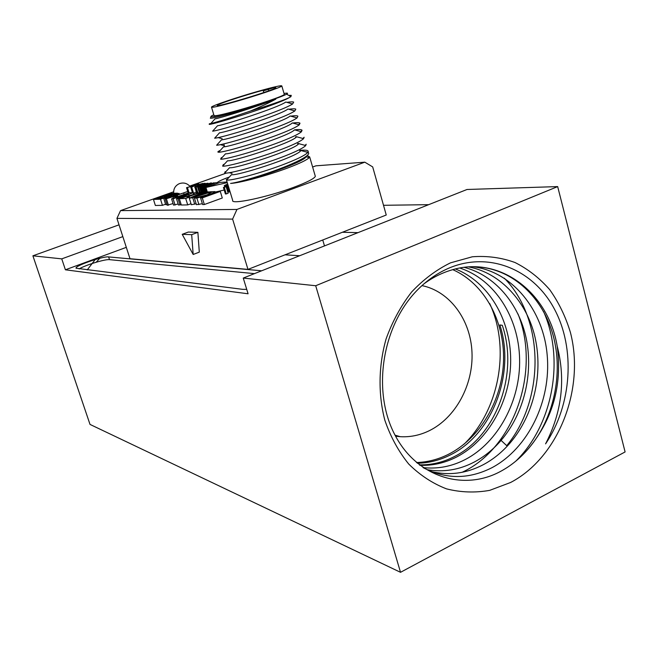 <?xml version="1.0" encoding="UTF-8"?>
<svg xmlns="http://www.w3.org/2000/svg" width="658" height="658" viewBox="0 0 658 658"><rect width="100%" height="100%" fill="white"/><g stroke="black" fill="none" stroke-linecap="round" stroke-linejoin="round"><path stroke-width="0.99" d="M557.671 186.592L625.1 451.939L400.525 572.312L315.7 285.736L557.671 186.592L467.04 189.479L243.254 278.071L248.082 293.781L65.405 269.796L126.311 247.35M450.483 262.855L472.312 256.784C487.093 255.649 501.33 257.558 515.017 262.517C528.078 269.097 539.642 278.153 549.71 289.676C558.708 302.367 565.6 316.58 570.379 332.315C585.184 388.845 558.642 457.4 510.633 482.47L489.7 490.358C475.158 492.941 460.756 492.447 446.486 488.861C432.619 483.482 420.043 475.224 408.75 464.071C398.509 451.429 390.531 436.789 384.815 420.141C378.079 394.208 378.506 365.815 386.073 338.985C392.349 321.598 400.845 305.954 411.571 292.062C423.324 279.543 436.295 269.805 450.483 262.855M383.507 205.296L428.662 204.671M261.645 270.792L108.628 256.916C103.035 256.044 74.329 265.988 76.065 268.225L242.728 289.347L246.725 289.364M285.029 254.819L299.686 255.732M357.993 232.652L342.366 232.266M400.525 572.312L90.014 424.418L32.9 255.814L61.753 258.865L122.84 236.609M32.9 255.814L119.024 224.839M315.7 285.736L243.254 278.071M61.753 258.865L65.405 269.796M96.216 262.221L99.786 258.29M87.226 269.92L95.221 259.532M395.59 436.188L400.196 436.682C410.131 437.266 419.763 435.3 429.074 430.809C455.706 417.855 473.513 384.691 471.983 352.17C470.544 319.64 449.776 291.28 421.967 285.613M489.716 303.601C510.575 348.23 499.422 409.992 463.964 444.29M416.481 462.525C427.461 462.187 438.055 459.481 448.254 454.407C480.291 438.335 502.498 399.825 503.543 360.337C504.587 320.865 484.296 283.565 452.803 269.665M424.056 283.762C432.684 277.487 441.789 272.922 451.388 270.068C499.611 254.934 548.303 292.456 557.194 346.141C562.376 384.708 553.016 418.603 529.131 447.827C553.822 418.595 563.445 373.703 553.214 335.646C542.94 297.646 513.125 269.352 478.037 266.934M417.328 463.24C428.777 463.043 439.733 460.287 450.204 454.999C492.34 434.65 515.691 373.275 499.858 324.978L502.276 325.291C518.915 373.818 496.321 435.645 454.768 456.364C443.467 462.253 431.64 465.083 419.302 464.836M419.911 465.313C432.717 465.765 444.981 462.977 456.71 456.948C488.688 440.432 510.855 400.22 510.682 360C510.624 319.36 488.557 282.043 455.476 268.982M529.131 447.827C521.004 457.524 511.801 465.214 501.495 470.889C464.507 491.69 416.802 477.56 394.767 434.634C371.984 391.271 381.969 326.845 416.489 290.951C426.145 280.917 436.846 273.366 448.575 268.275C488.746 250.92 533.243 269.344 554.242 308.742C575.651 348.37 571.966 404.785 545.572 443.87C561.899 412.114 565.765 379.534 557.194 346.141M515.79 461.159C552.769 425.15 564.934 359.556 543.566 311.522M464.318 267.378C494.906 275.332 518.808 303.593 526.211 338.319C533.58 374.122 523.809 413.948 501.083 440.399C493.023 449.694 484.008 456.94 474.064 462.146C459.128 469.944 443.467 472.452 427.058 469.689M431.204 471.515C448.846 475.783 466.119 473.563 483.021 464.836C493.006 459.588 502.079 452.252 510.23 442.826C533.77 415.042 543.22 374.344 535.094 337.595C527.124 302.096 500.541 272.856 468.833 266.959M473.406 266.803C512.418 271.713 543.524 310.263 547.193 355.271C551.322 401.002 528.119 448.32 492.176 467.583C468.833 479.468 445.795 479.476 423.045 467.599C437.669 469.187 451.75 466.497 465.288 459.514C498.205 442.415 520.667 400.442 519.606 358.939C518.701 317.098 494.602 279.403 459.86 268.053M506.734 445.68C545.128 399.143 544.569 319.122 504.357 278.202M462.122 472.296C514.153 448.254 540.884 370.997 517.986 313.94M254.465 273.638L109.516 259.655C105.28 258.997 85.425 265.042 79.133 268.908M173.622 191.791L120.537 210.626L116.935 218.374L129.996 258.726L247.984 269.393L386.246 215.01L372.691 166.91L364.812 162.172L315.939 165.824L312.624 167.025M229.362 177.002L228.877 177.175C221.549 179.823 217.658 181.707 217.206 182.817L217.773 183.228M120.537 210.626L236.946 209.433L364.812 162.172M226.401 173.062L189.734 186.074M226.41 179.782L232.693 200.386C230.588 204.983 267.28 197.26 293.962 187.234C306.998 182.332 314.121 178.713 315.338 176.369L315.067 175.439M223.416 187.481L225.398 193.954L226.278 193.921L228.145 193.238L226.171 186.765L223.416 187.481L226.171 186.765M227.758 191.98L228.63 191.815M228.038 185.12L226.73 185.589L228.688 192.021L230.078 191.799M194.603 187.143L199.3 186.576L200.879 186.058L197.556 186.666L196.339 186.625L196.931 186.272L203.404 185.062L208.076 183.212L203.635 183.886L205.082 183.278L204.284 183.327L194.85 186.921L196.652 193.238M201.455 192.605L202.022 192.432M193.345 193.452L196.133 192.054M179.313 198.667L185.704 198.461L189.381 197.145L186.971 197.227L201.29 192.095L179.313 198.667L181.304 205.025L187.719 204.893L191.001 203.709M200.591 197.951L202.639 204.564L204.35 204.523L222.297 198.009L220.274 191.412L218.522 191.486L200.591 197.951L202.294 197.893L220.274 191.412M171.582 198.848L173.12 198.798L186.765 193.921L188.936 193.839L176.484 198.716L178.055 198.667L193.123 192.72L188.747 192.72L171.582 198.848L173.548 205.107L178.137 203.988M176.484 198.716L178.466 205.041L181.172 204.597M194.423 198.14L196.874 198.058L206.275 195.599L211.72 193.608L214.969 191.601L212.444 191.708L207.229 194.784L194.423 198.14L196.454 204.679L202.384 203.725M189.298 198.247L192.712 197.696L211.876 191.733L209.927 191.815L193.773 196.841L205.132 192.021L203.232 192.095L189.298 198.247L191.322 204.712L196.166 203.741M165.273 199.061L172.898 196.742L175.505 196.643L177.586 195.903L174.97 196.002L183.656 192.901L173.737 196.043L170.241 196.174L168.177 196.906L171.664 196.783L165.273 199.061L167.222 205.247L173.062 203.561M163.752 198.486L168.456 197.68L163.752 198.486L165.684 204.622L167.017 204.597M153.454 199.44L160.503 199.209L177.512 193.164L171.483 193.419L167.946 194.291L153.454 199.44L155.37 205.477L162.444 205.337L165.561 204.219M215.108 192.07L224.197 190.039M183.533 192.909L187.727 191.462M236.946 209.433L232.603 219.106L116.935 218.374M247.984 269.393L232.603 219.106M193.172 254.473L199.3 252.137L197.885 232.348L188.328 232.052L182.208 234.322L193.172 254.473L191.684 234.659L182.208 234.322M197.885 232.348L191.684 234.659M213.817 114.796C211.333 115.898 210.42 116.548 211.086 116.737C212.74 117.749 244.052 109.318 266.959 101.62C277.273 98.157 283.82 95.673 286.592 94.168C288.434 93.099 287.579 92.868 284.017 93.477M210.692 117.494L210.33 118.201C212.065 119.04 244.315 110.133 267.387 102.138L275.842 99.128C255.765 107.172 220.142 118.07 214.977 118.892L210.766 123.589L209.334 123.778M275.842 99.128C269.352 102.706 260.839 106.695 250.303 111.095C268.563 105.519 281.459 101.077 288.985 97.779L290.918 96.644L291.264 95.361L288.706 95.377M288.985 97.779C274.328 106.028 204.498 127.315 209.417 124.041L209.359 123.86M250.303 111.095C230.242 117.922 217.066 122.084 210.766 123.589M307.22 155.518L309.679 156.933L309.244 157.591C306.973 159.935 299.966 163.332 288.229 167.79C267.822 175.53 239.002 183.179 230.563 183.417C238.796 182.496 267.395 174.107 287.612 165.676C300.599 160.256 307.631 156.234 308.717 153.602L308.396 152.5M299.53 150.427C305.69 149.777 308.577 150.23 308.191 151.801L307.837 152.409C305.674 154.91 298.683 158.504 286.872 163.176C262.83 172.725 229.28 181.493 226.673 179.914L226.294 179.412M286.839 102.344C290.515 101.793 292.794 101.71 293.682 102.089L292.613 103.98C289.388 106.061 282.537 109.055 272.067 112.962C249.25 121.491 217.625 130.745 212.633 131.172L217.502 125.76C223.991 125.102 278.721 107.476 285.761 102.031L292.604 103.98M288.78 109.244C292.629 108.702 294.965 108.66 295.796 109.129L294.842 110.947C291.749 113.094 284.865 116.17 274.197 120.184C251.208 128.853 219.32 138.048 214.631 138.213L219.517 132.801C225.645 132.513 281.435 114.574 287.965 109.014L294.842 110.947M290.721 116.137C294.743 115.602 297.136 115.611 297.901 116.17L297.054 117.905C294.101 120.101 287.192 123.268 276.319 127.389C253.141 136.206 220.948 145.352 216.622 145.229L221.516 139.825C227.216 139.932 284.157 121.656 290.162 115.981L297.054 117.905M217.757 143.97L218.16 143.534M220.323 150.361L219.336 150.838C217.65 151.727 217.411 152.187 218.629 152.212C222.651 152.615 255.098 143.534 278.441 134.577C289.454 130.366 296.38 127.126 299.242 124.847L299.99 123.202C299.283 122.544 296.832 122.487 292.613 123.013M299.242 124.847L292.325 122.931C286.83 128.738 228.852 147.31 223.531 146.824L218.629 152.212M294.537 129.873C298.921 129.355 301.43 129.47 302.063 130.226L301.413 131.764L294.488 129.856C289.553 135.795 230.44 154.688 225.538 153.799L220.636 159.178L221.277 157.788L222.462 157.172M302.96 138.501L304.128 137.251L303.568 138.665L296.635 136.774C292.226 142.844 232.011 162.049 227.553 160.749L222.643 166.112L223.218 164.722L224.6 163.974M305.139 145.377L306.184 144.267L305.723 145.541L298.773 143.658C294.973 149.859 233.574 169.41 229.568 167.675L224.649 173.021L225.159 171.656L225.768 171.812M307.837 152.409L300.879 150.534C297.646 156.875 235.177 176.731 231.591 174.584L226.673 179.914M305.723 145.541C303.387 147.984 296.404 151.488 284.774 156.053C260.889 165.454 227.594 174.312 224.649 173.021M297.548 143.625L298.905 143.485M303.568 138.665C301.06 141.051 294.093 144.464 282.669 148.914C258.964 158.159 225.949 167.099 222.643 166.112M295.549 136.815L296.717 136.683M301.413 131.764C298.757 134.084 291.807 137.415 280.555 141.75C257.039 150.855 224.304 159.869 220.636 159.178M307.977 152.22L304.893 151.611M309.235 157.599L306.019 156.744C303.996 162.608 245.302 182.373 230.563 183.417M208.808 191.873L206.151 191.98L199.703 194.727L208.89 192.136M174.238 195.739L179.034 193.386L176.599 193.954L173.062 195.788L174.271 195.854M161.268 198.584L156.374 198.749L168.884 194.299L174.288 193.954L161.268 198.584M172.922 194.283L167.033 195.122L172.964 194.423M169.641 195.245L165.421 195.928L169.748 195.566M164.467 196.01L158.586 198.231L161.136 198.354L168.604 195.804L164.22 196.652L164.467 196.01L164.64 196.569M162.172 197.367L160.766 197.68L162.172 197.367M226.73 185.589L228.112 185.359M227.701 184.01L224.304 185.597L228.022 185.071M227.972 184.906L226.303 185.038L227.775 184.265M215.914 182.644L205.074 186.272L214.113 182.751L202.656 186.403L210.692 182.949L200.295 186.847L205.255 186.699L215.914 182.644M199.407 185.392L206.382 183.623L202.804 184.988L199.407 185.392M190.836 187.448L195.229 185.515L203.026 183.393L195.813 185.169L198.65 183.648L197.721 183.705L194.299 185.564L186.543 187.67L193.707 185.91L190.836 187.448L192.424 192.564M189.627 197.951L189.381 197.145M187.719 204.893L185.704 198.461M201.521 192.827L201.29 192.095M204.35 204.523L202.294 197.893M180.037 205.008L178.055 198.667M187.078 194.924L186.765 193.921M175.094 205.074L173.12 198.798M198.913 204.63L196.874 198.058M215.289 192.654L214.969 191.601M194.727 204.186L192.712 197.696M178.376 194.39L178.236 193.954M168.44 205.222L166.482 199.02M173.358 198.214L172.898 196.742M168.423 197.68L168.177 196.906M184.108 194.373L183.656 192.901M177.816 196.619L177.586 195.903M175.727 197.367L175.505 196.643M162.444 205.337L160.503 199.209M177.644 193.584L177.512 193.164M165.569 196.388L165.421 195.928M226.278 193.921L224.296 187.44M229.568 191.98L227.61 185.54M228.178 191.922L226.22 185.498M225.497 186.798L225.151 185.671M224.839 186.971L224.452 185.704M224.732 187.012L224.304 185.597M226.846 185.104L226.714 184.676M217.017 183.5L216.745 182.603M206.875 191.955L205.255 186.699M206.077 192.013L204.449 186.74M205.345 192.325L203.635 186.782M204.605 192.037L202.993 186.814M204.515 192.046L202.861 186.716M203.544 192.087L201.899 186.765M202.73 192.317L201.06 186.921M202.154 192.555L200.419 186.954M202.072 192.588L200.295 186.847M211.646 183.385L211.498 182.908M214.261 183.237L214.113 182.751M208.265 183.812L208.076 183.212M208.208 183.837L208.043 183.319M203.544 185.498L203.404 185.062M202.541 185.86L202.376 185.334M201.266 186.37L201.027 185.622M198.198 186.568L197.992 185.893M197.063 186.691L196.931 186.272M201.011 186.477L200.879 186.058M200.328 186.831L200.172 186.313M201.011 192.103L199.3 186.576M199.909 192.152L198.272 186.847M199.242 192.309L197.597 186.987M197.877 192.794L196.133 187.176M197.013 193.107L195.196 187.226M201.702 185.202L201.521 184.635M205.567 184.15L205.419 183.681M204.12 184.627L203.922 183.977M202.59 185.038L202.384 184.38M193.641 193.444L191.766 187.398M189.043 192.704L187.456 187.62M188.18 192.917L186.543 187.67M198.864 184.33L198.65 183.648M195.549 186.559L195.229 185.515M227.084 182.003L220.068 182.406L205.938 187.456L227.273 182.62M207.311 191.93L205.938 187.456M211.539 107.295L214.031 115.504C214.187 116.45 222.133 114.739 237.867 110.371C258.89 104.474 283.54 96.019 284.314 94.489L284.215 94.143M257.401 91.52C236.559 97.458 211.983 105.757 211.473 107.098C211.596 107.928 219.525 106.127 235.268 101.702C256.299 95.739 281.015 87.382 281.838 86.001C281.854 85.063 273.703 86.905 257.401 91.52M273.999 87.67L275.899 87.753C274.888 89.998 213.792 108.299 217.395 105.296C217.65 103.808 256.439 91.495 270.759 88.337L263.29 90.886L273.999 87.67L274.279 88.641M501.083 440.399L507.244 446.157M108.628 256.916L109.516 259.655M189.134 195.928L188.788 194.826M268.744 90.812L268.365 89.521M395.047 435.16L400.196 436.682M322.749 239.981L324.484 245.911M224.641 146.701L223.794 143.905M211.086 116.737L210.33 118.201M286.592 94.168L290.918 96.644M291.264 95.361L290.367 96.331M222.207 138.698L218.135 137.612M224.263 145.689L220.364 144.661M219.336 150.838L219.78 150.953M299.99 123.202L298.617 124.675M300.788 131.592L302.063 130.226M221.787 157.912L221.277 157.78M223.786 164.862L223.218 164.722M232.06 173.416L229.28 172.709M308.717 153.602L308.191 151.801M315.338 176.369L309.679 156.933M193.617 194.324L193.123 192.72M179.247 194.077L179.034 193.386M158.726 198.667L158.586 198.231M190.22 186.675C187.226 183.179 183.541 182.2 179.182 183.722C175.192 185.712 173.367 188.912 173.704 193.32M284.314 94.489L281.838 86.001M263.784 92.548L263.299 90.911"/></g></svg>
